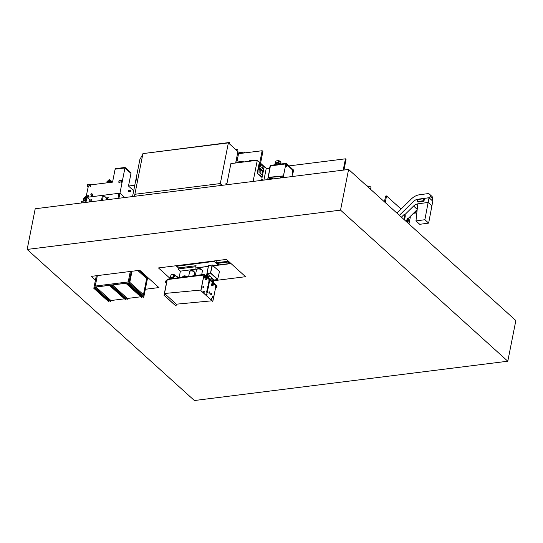 <?xml version="1.0" encoding="UTF-8"?>
<svg xmlns="http://www.w3.org/2000/svg" width="543" height="543" viewBox="0 0 543 543"><rect width="100%" height="100%" fill="white"/><g stroke="black" fill="none" stroke-linecap="round" stroke-linejoin="round"><path stroke-width="0.81" d="M340.542 210.134L348.599 169.457L515.85 320.546L507.793 361.217L340.542 210.134L27.15 249.434L35.207 208.763L348.599 169.457M27.15 249.434L194.401 400.524L507.793 361.217M95.432 280.154L91.244 276.373L139.789 270.285L158.923 287.573L145.327 289.276M144.404 274.459L143.766 274.534M170.319 278.64L158.475 267.943L226.438 259.418L245.572 276.706L214.051 280.656M179.136 277.534L180.405 271.133L178.009 268.968L178.213 267.957L196.077 265.71L195.779 267.108M178.443 267.923L176.027 265.744M212.707 280.826L211.512 280.975M230.734 263.626L213.297 265.819M208.295 266.443L196.077 267.977M178.009 268.968L195.874 266.728L195.935 269.185L195.921 266.477M195.935 269.185L180.405 271.133M231.406 263.905L228.101 262.69L228.304 261.672L228.854 261.604M228.101 262.69L229.818 262.473M228.236 262.004L217.295 263.375L216.582 262.731L217.003 260.606M216.582 262.731L228.454 261.237M141.166 272.186L141.804 272.104M141.879 272.83L142.517 272.756M176.604 266.267L214.234 261.366M214.295 260.939L214.214 261.353L218.177 264.936L214.2 261.55M196.057 267.889L208.315 266.348M213.209 265.737L218.143 265.113M214.41 260.925L214.214 261.353M214.329 261.339L218.177 264.936M218.293 264.916L218.632 263.206M236.734 162.859L238.553 153.683L262.147 150.723L259.805 162.54M262.147 150.723L262.907 151.416L260.572 163.233M237.142 160.809L236.497 160.226L237.108 159.466L236.857 156.975M237.807 157.436L237.182 156.873M238.608 153.676L238.798 152.732L244.425 152.026L244.241 152.97M245.042 152.868L244.52 152.4L244.411 152.95M245.321 152.834L244.425 152.026M288.971 165.907L345.457 158.821L346.054 159.364L343.943 170.04M345.457 158.821L343.217 170.135M133.7 190.736L128.494 186.032L134.786 185.244M266.165 168.764L269.253 168.378M366.701 185.808L371.012 186.962L370.55 189.29M384.437 201.833L385.578 196.064L386.548 195.942L385.238 202.553M409.775 216.922L410.277 217.37L408.96 223.987M386.548 195.942L401.08 209.069M203.93 275.002L167.264 279.597L164.515 293.491L176.353 304.182L212.069 300.788M167.868 279.523L203.401 275.063M164.515 293.491L200.951 290.03M215.259 288.17L215.428 285.645L216.494 285.74A0.692 0.502 132.1 0 1 216.82 286.276L216.664 287.057A0.692 0.502 132.1 0 1 216.107 287.702L215.259 288.17L216.223 287.81A0.692 0.502 132.1 0 0 216.786 287.166L216.935 286.385A0.692 0.502 132.1 0 0 216.759 285.896M215.931 286.473L216.514 286.399L215.863 287.301L215.931 286.473L216.501 286.249M215.938 287.342L216.046 286.582M166.511 282.659L165.866 282.564A0.692 0.502 132.1 0 1 165.547 282.027L165.696 281.247A0.692 0.502 132.1 0 1 166.26 280.602L166.972 280.337M166.491 282.747L165.988 282.672A0.692 0.502 132.1 0 1 165.724 282.516M165.853 281.905L166.497 281.002L166.436 281.831L165.853 281.905L166.545 281.07M204.141 278.118L204.311 275.593L205.376 275.695A0.692 0.502 132.1 0 1 205.695 276.231L205.546 277.011A0.692 0.502 132.1 0 1 204.982 277.656L204.019 278.009L205.105 277.765A0.692 0.502 132.1 0 0 205.661 277.12L205.817 276.339A0.692 0.502 132.1 0 0 205.634 275.851M204.806 276.428L205.39 276.353L204.745 277.256L204.806 276.428L205.376 276.197M204.82 277.297L204.928 276.536M207.25 277.12L208.77 277.29M207.059 276.95L208.132 276.815L208.763 277.29M208.987 276.448L207.073 276.74M212.503 281.865L207.039 276.93L208.899 276.659M212.211 265.079L208.607 265.418L206.998 273.55L214.173 280.032L217.695 279.482M212.103 264.977L210.494 273.115L206.998 273.55M210.494 273.115L217.668 279.597M217.621 279.489L210.562 273.115L212.157 265.086L219.501 271.419L217.621 279.489M210.562 273.115L212.449 265.045M210.854 273.081L217.913 279.455M208.247 286.609L207.874 287.138L208.329 287.546L208.634 286.025L208.179 285.611L208.39 286.602M207.901 286.656L206.571 292.005L207.012 292.473M207.365 291.951L208.234 287.559L207.779 287.152L206.897 291.625L207.378 292.372L206.992 291.611M209.435 280.609L209.062 281.138L209.517 281.552L209.435 280.609M209.089 280.656L207.901 286.589M208.553 285.951L209.422 281.559L208.967 281.152L208.179 285.611M204.249 291.462L204.229 292.114L204.249 291.462M204.107 292.175L204.127 291.313L204.107 292.175M203.781 291.421L203.883 292.209M207.059 294.001L207.039 294.652L207.059 294.001M206.917 294.713L206.937 293.851L206.917 294.713M206.591 293.96L206.693 294.747M211.96 298.433L211.946 299.084L211.96 298.433M211.818 299.145L211.845 298.277L211.818 299.145M211.499 298.392L211.594 299.173M211.566 293.899L211.553 294.449L211.566 293.899M211.41 294.7L211.437 293.546L211.41 294.7M210.915 293.709L210.704 294.788L211.044 294.74M209.741 292.243L209.727 292.799L209.741 292.243M209.578 293.044L209.612 291.896L209.578 293.044M209.082 292.053L208.872 293.132L209.218 293.091M203.761 286.847L203.747 287.396L203.761 286.847M203.605 287.641L203.632 286.494L203.605 287.641M203.109 286.656L202.892 287.729L203.238 287.688M208.417 266.009L206.802 274.174M207.46 274.772L207.976 275.152L208.098 274.541M207.976 275.152L207.474 274.704M206.265 276.889L205.471 279.76L206.367 279.652L205.892 279.143L206.489 279.686L207.596 274.093M206.489 279.686L205.471 279.76M205.892 279.143L208.532 265.425L205.817 279.156M215.51 288.075L213.888 296.288M213.63 297.584L212.788 301.44L200.835 290.634L203.944 274.934L203.489 275.057M203.353 274.928L204.019 274.928L200.91 290.627L212.87 301.433M213.575 279.496L212.469 285.089L211.499 285.211L213.066 285.625L214.173 280.032M211.499 285.211L212.999 278.973M213.494 283.46L215.978 285.672M212.469 285.089L213.066 285.625M211.804 278.607L211.919 277.996M211.722 278.62L211.858 277.941M213.46 297.483A0.801 0.428 82.9 0 0 213.698 297.578A0.801 0.428 82.9 0 0 214.03 296.953A0.801 0.428 82.9 0 0 213.738 296.084A0.801 0.428 82.9 0 0 213.501 295.989A0.801 0.428 82.9 0 0 213.161 296.621A0.801 0.428 82.9 0 0 213.46 297.483M212.775 296.206A0.801 0.428 82.9 0 0 212.537 296.111A0.801 0.428 82.9 0 0 212.204 296.736A0.801 0.428 82.9 0 0 212.496 297.605A0.801 0.428 82.9 0 0 212.734 297.7L213.698 297.578M176.421 304.175L175.973 306.055L164.02 295.256L167.129 279.55L167.963 279.421M167.835 279.306L167.203 279.543L164.095 295.243L176.054 306.048M203.374 274.948L174.255 278.634M174.072 278.43L204.046 274.86M213.575 283.073L216.005 285.408M204.949 275.634L204.182 274.588L205.417 275.701M174.004 278.376L204.222 274.385L206.374 276.333M213.616 282.869L216.141 285.394M207.311 277.174L208.587 277.507M201.847 269.905A2.267 1.011 -168.8 0 0 201.514 269.335A2.267 1.011 -168.8 0 0 199.22 268.5A2.267 1.011 -168.8 0 0 197.421 269.029M201.718 269.776A2.267 1.011 -168.8 0 0 201.616 269.633A2.267 1.011 -168.8 0 0 201.487 269.498A2.267 1.011 -168.8 0 0 197.74 268.866L196.994 269.247A3.027 1.351 -168.8 0 0 196.478 269.823L195.358 275.498M201.684 274.704L202.417 270.998A3.027 1.351 -168.8 0 0 202.159 270.265A3.027 1.351 -168.8 0 0 201.989 270.088A3.027 1.351 -168.8 0 0 196.994 269.247M194.116 271.724A1.9 0.848 -168.8 0 0 193.837 271.215A1.9 0.848 -168.8 0 0 191.876 270.509A1.9 0.848 -168.8 0 0 190.396 270.984M194.007 271.615A1.9 0.848 -168.8 0 0 193.919 271.486A1.9 0.848 -168.8 0 0 193.803 271.378A1.9 0.848 -168.8 0 0 190.668 270.848L190.036 271.174A2.539 1.134 -168.8 0 0 189.609 271.649L188.686 276.333M193.987 275.668L194.591 272.64A2.539 1.134 -168.8 0 0 194.38 272.029A2.539 1.134 -168.8 0 0 194.231 271.88A2.539 1.134 -168.8 0 0 190.036 271.174M186.575 276.597A1.738 0.774 -168.8 0 0 186.473 276.489A1.738 0.774 -168.8 0 0 184.661 275.851A1.738 0.774 -168.8 0 0 183.324 276.299M186.1 276.659A2.301 1.025 -168.8 0 0 183.005 276.468A2.301 1.025 -168.8 0 0 182.631 276.896L182.591 277.1M186.405 276.618A1.738 0.774 -168.8 0 0 183.561 276.17L183.005 276.468M167.203 279.421L173.814 278.396L167.936 279.394M167.095 279.238L174.038 278.206M171.031 277.201A1.738 1.249 -47.9 0 0 171.079 277.249A1.738 1.249 -47.9 0 0 172.586 277.263A1.738 1.249 -47.9 0 0 173.699 275.776A1.738 1.249 -47.9 0 0 173.407 274.67A1.738 1.249 -47.9 0 0 173.353 274.629M173.604 275.688A1.738 1.249 -47.9 0 0 173.312 274.582A1.738 1.249 -47.9 0 0 171.798 274.568A1.738 1.249 -47.9 0 0 170.685 276.054A1.738 1.249 -47.9 0 0 170.984 277.161A1.738 1.249 -47.9 0 0 172.491 277.174A1.738 1.249 -47.9 0 0 173.604 275.688M170.658 276.272A2.301 1.649 -47.9 0 0 170.611 276.468A2.301 1.649 -47.9 0 0 170.997 277.935A2.301 1.649 -47.9 0 0 172.993 277.955A2.301 1.649 -47.9 0 0 174.466 275.987A2.301 1.649 -47.9 0 0 174.079 274.52A2.301 1.649 -47.9 0 0 172.396 274.358M177.547 277.731A2.301 1.649 -47.9 0 0 177.31 277.439L174.079 274.52M178.342 277.629A2.891 2.077 -47.9 0 0 178.104 277.351L177.71 276.998A2.891 2.077 -47.9 0 0 176.373 276.591M178.138 277.656A2.891 2.077 -47.9 0 0 177.71 276.998M209.035 278.735A1.344 0.597 11.2 0 1 210.854 279.217A1.344 0.597 11.2 0 1 211.051 279.618A1.344 0.597 11.2 0 1 210.589 279.957M209.231 278.912A0.964 0.428 11.2 0 1 210.535 279.258A0.964 0.428 11.2 0 1 210.67 279.543L210.562 280.113M208.566 278.315L208.906 276.597A1.344 0.597 11.2 0 1 209.951 276.224M283.358 176.163L268.262 177.595L270.4 165.839L267.726 179.38L269.172 179.36L267.679 179.509L270.312 165.927L285.937 163.891L286.867 164.726L285.91 163.83L287.009 164.767M287.362 165.147L293.084 170.495M285.849 163.979L283.181 177.439L281.6 177.799L283.107 177.452L285.91 163.83L270.529 165.696L286.134 163.586L293.186 170.108M293.01 171.249L292.908 171.771L293.383 171.079M292.772 172.436L291.958 176.563M268.262 177.595L269.301 178.538L273.075 178.179L272.07 179.054M280.717 177.452L281.389 177.887L280.717 177.452L283.154 177.222M269.158 179.278L269.301 178.538M273.075 178.179L271.975 179.068M292.602 170.441L293.43 170.59A0.692 0.502 132.1 0 1 293.702 171.12L293.627 171.479A0.692 0.502 132.1 0 1 293.132 172.104L292.202 172.477L292.602 170.441M293.641 170.733A0.692 0.502 132.1 0 1 293.824 171.221L293.749 171.588A0.692 0.502 132.1 0 1 293.254 172.212L292.514 172.559M292.772 171.513L293.335 171.011L292.894 171.615M286.147 164.604L286.976 164.76A0.692 0.502 132.1 0 1 287.247 165.282L287.172 165.649A0.692 0.502 132.1 0 1 286.677 166.267L285.747 166.64L286.147 164.604M287.179 164.902A0.692 0.502 132.1 0 1 287.362 165.391L287.295 165.758A0.692 0.502 132.1 0 1 286.792 166.375L286.059 166.721M286.317 165.676L286.928 165.248M269.796 168.554L269.382 168.439A0.692 0.502 132.1 0 1 269.111 167.916L269.185 167.549A0.692 0.502 132.1 0 1 269.681 166.925L270.163 166.701M269.783 168.622L269.504 168.547A0.692 0.502 132.1 0 1 269.294 168.405M269.925 167.889L269.477 168.018L269.464 167.59L270.034 167.359M269.552 168.058L270.027 167.366M280.887 162.622L280.928 162.425A5.294 2.355 -168.8 0 0 279.258 160.918L278.654 160.755A5.294 2.355 -168.8 0 0 277.168 160.809A5.294 2.355 -168.8 0 0 275.946 161.095L275.43 163.205A5.294 2.355 11.2 0 0 275.668 163.572L275.729 163.287A2.315 1.032 11.2 0 1 276.801 162.656A5.294 2.355 11.2 0 1 278.287 162.608L278.892 162.771A5.294 2.355 11.2 0 1 279.937 163.497A2.315 1.032 11.2 0 1 280.269 164.02M275.416 163.097L275.579 162.948A5.294 2.355 11.2 0 1 276.801 162.656A2.315 1.032 11.2 0 1 279.937 163.497A5.294 2.355 11.2 0 1 280.398 164.006M276.584 164.481L276.794 163.45L277.466 164.373M274.839 164.705L275.043 163.674L276.794 163.45M278.776 164.57L277.473 164.692L278.844 164.203L286.175 163.382L293.261 169.891M285.944 163.864L286.914 164.739M270.428 165.459L277.541 164.366M279.523 164.115L278.98 163.633L278.844 164.203M278.735 164.536L278.966 163.565L279.591 164.108M277.473 164.692L277.704 163.728L278.932 163.592M260.43 165.092L260.246 166.565L260.545 165.201L260.124 165.072M259.859 165.995L260.029 165.133M260.172 166.742A1.072 0.577 82.9 0 0 260.511 166.864A1.072 0.577 82.9 0 0 260.945 166.009A1.072 0.577 82.9 0 0 260.545 164.855A1.072 0.577 82.9 0 0 260.246 164.733A1.072 0.577 82.9 0 0 259.771 165.561A1.072 0.577 82.9 0 0 260.172 166.742M260.056 164.807A1.1 0.591 82.9 0 0 259.853 164.753A1.1 0.591 82.9 0 0 259.371 165.601A1.1 0.591 82.9 0 0 259.778 166.816A1.1 0.591 82.9 0 0 260.124 166.939A1.1 0.591 82.9 0 0 260.307 166.837M260.185 166.667A0.984 0.529 82.9 0 0 260.464 166.776A0.984 0.529 82.9 0 0 260.891 166.022A0.984 0.529 82.9 0 0 260.531 164.936A0.984 0.529 82.9 0 0 260.219 164.828A0.984 0.529 82.9 0 0 259.819 165.608A0.984 0.529 82.9 0 0 260.185 166.667M260.26 166.721A0.964 0.516 82.9 0 0 260.457 165.649M259.215 167.644L258.977 168.371L260.572 169.708L260.708 168.995L259.215 167.644L258.977 168.371M259.072 168.357L260.572 169.708M261.427 169.64L261.19 170.366L262.785 171.703L262.921 170.991L261.427 169.64L261.19 170.366M261.285 170.353L262.785 171.703M261.93 167.101L261.692 167.821L263.287 169.165L263.423 168.452L261.93 167.101L261.692 167.821M261.787 167.814L263.287 169.165M259.588 169.443L259.568 170.197L259.588 169.443M259.378 169.45L259.466 170.169M260.905 170.631L260.884 171.384L260.905 170.631M260.694 170.638L260.783 171.357M262.221 171.819L262.201 172.572L262.221 171.819M262.004 171.826L262.099 172.545M259.147 171.676L259.126 172.436L259.147 171.676M258.936 171.683L259.025 172.403M260.464 172.864L260.443 173.624L260.464 172.864M260.246 172.878L260.341 173.59M261.774 174.052L261.76 174.812L261.774 174.052M261.563 174.065L261.651 174.778M255.746 160.477A5.79 2.579 -168.8 0 0 249.067 161.176M255.692 160.484A5.79 2.579 -168.8 0 0 249.135 161.115M244.092 161.936A5.79 2.579 -168.8 0 0 237.42 162.642M244.038 161.943A5.79 2.579 -168.8 0 0 237.488 162.574M226.064 183.405L225.773 183.968L226.064 183.405M262.086 180.31A0.692 0.373 82.9 0 0 261.814 178.973A0.692 0.373 82.9 0 0 261.875 180.33M261.441 179.122A0.692 0.373 82.9 0 0 261.298 180.405M257.301 160.28L230.897 163.592L226.709 184.742L253.113 181.43L257.301 160.28L266.246 168.364L263.925 180.079M259.221 162.975L257.206 173.142L262.106 177.127L264.041 167.366L259.479 163.205M257.206 173.142L261.991 177.466M264.041 167.366L259.493 163.26L257.565 173.02M228.365 142.89L142.931 153.601L134.874 194.279L220.315 183.561L222.243 185.306L220.315 183.561L219.908 185.597L134.474 196.308L134.874 194.279L220.315 183.561L228.365 142.89L237.936 151.531L235.662 162.995L237.895 151.735M228.623 142.999L229.282 143.596L229.567 142.531L229.322 143.752L228.508 143.019M229.506 142.476L144.017 153.465M237.216 149.447L237.06 150.615L237.691 151.314L236.979 150.662L237.216 149.447L235.818 149.624M134.684 195.27L134.067 196.362M135.859 181.314L136.639 178.152L135.859 181.314M134.82 194.57L133.788 196.396M142.795 154.3L139.897 159.438L132.546 196.552M136.626 178.219L135.893 181.253M125.039 167.448L124.944 167.957L115.116 169.185L115.218 168.683L125.039 167.448L131.094 172.912L130.992 173.421L124.944 167.957L130.992 173.421L128.494 186.032M86.941 197.313L85.93 202.396L84.959 202.519L85.97 197.435L86.941 197.313L89.894 199.98L91.869 199.77L89.643 201.935M90.803 200.808L91.76 201.67M90.851 184.864L112.55 182.143L115.116 169.185L124.944 167.957L118.944 198.256L117.967 198.378L118.978 193.294L119.949 193.172L124.768 197.53L119.949 193.172L85.97 197.435L88.217 186.84L87.477 186.174L89.69 185.896L90.586 186.548L90.905 184.919L89.914 184.179L87.701 184.457L87.342 186.093M103.442 195.242L102.437 200.326L101.466 200.448L102.471 195.365L103.442 195.242L106.394 197.91L108.376 197.7L106.15 199.865M107.31 198.738L108.261 199.6M106.007 199.878L106.394 197.91M108.335 197.672L106.068 199.872M89.5 201.948L89.894 199.98M91.835 199.743L89.568 201.942M88.217 186.84L88.373 186.059M90.586 186.548L89.595 185.808L87.294 186.134L88.061 186.86M130.558 191.265A0.767 0.407 82.9 0 0 130.476 190.491A0.767 0.407 82.9 0 0 130.069 190.145A0.767 0.407 82.9 0 0 129.77 190.552A0.767 0.407 82.9 0 0 129.858 191.326A0.767 0.407 82.9 0 0 130.259 191.672A0.767 0.407 82.9 0 0 130.558 191.265M130.069 190.145L128.684 190.321A0.767 0.407 82.9 0 0 128.379 190.722A0.767 0.407 82.9 0 0 128.467 191.496A0.767 0.407 82.9 0 0 128.874 191.842L130.259 191.672M81.104 203.007L81.504 201.27L85.299 200.822M90.959 194.469A0.658 0.468 -47.9 0 0 92.059 194.333A0.658 0.468 -47.9 0 0 90.959 194.469M92.154 194.319A0.767 0.55 -47.9 0 0 90.864 194.482A0.767 0.55 -47.9 0 0 92.154 194.319M90.993 194.971L91.672 195.582A0.767 0.55 -47.9 0 0 92.697 194.442L92.025 193.831M87.851 195.568A0.767 0.55 -47.9 0 0 86.568 195.731A0.767 0.55 -47.9 0 0 87.851 195.568M86.697 196.22L87.545 196.987A0.767 0.55 -47.9 0 0 88.577 195.853L87.722 195.08M109.917 181.939L110.629 182.21M112.51 182.149L109.74 179.645L108.96 179.74L108.383 182.665L107.677 182.149M109.74 182.496L110.053 180.887L111.58 182.265M109.74 179.645L109.157 182.57M107.568 182.238L106.903 181.769L107.772 180.921L108.749 180.799M108.05 182.176L108.491 182.122M84.552 198.385A0.631 0.455 132.1 0 1 85.611 198.256A0.631 0.455 132.1 0 1 84.552 198.385M85.353 200.55A1.853 1.33 132.1 0 1 84.185 199.111A1.853 1.33 132.1 0 1 84.64 198.147M84.864 197.903A1.853 1.33 132.1 0 1 85.998 197.299M83.602 201.005A3.082 2.213 132.1 0 1 83.418 199.478A3.082 2.213 132.1 0 1 86.147 196.525M85.516 198.263A0.523 0.373 132.1 0 1 84.647 198.371A0.523 0.373 132.1 0 1 85.516 198.263M85.142 198.731A0.523 0.373 132.1 0 1 85.495 198.344M85.746 198.555A0.631 0.455 132.1 0 1 84.762 198.853M109.849 182.278L110.589 182.19M110.555 182.163L109.856 182.251M111.478 182.278L109.808 182.475L109.869 181.824M110.372 182.244L110.847 182.36M106.835 182.686L107.419 182.611L106.733 182.876M122.039 182.597L121.048 181.864L118.747 182.19L119.514 182.916L118.931 182.224L121.143 181.946L122.039 182.597L122.365 180.975L121.374 180.235L119.073 180.561L118.795 182.149M119.67 182.896L119.827 182.115M399.376 215.327L413.291 201.609A7.066 5.07 132.1 0 1 417.832 199.227L429.024 197.713L432.785 201.154L429.018 197.754L417.825 199.267A7.018 5.036 132.1 0 0 413.318 201.636L399.404 215.347L413.318 201.636A7.018 5.036 132.1 0 1 417.825 199.267L429.018 197.754L428.135 202.444L417.784 203.849A6.536 4.697 -47.9 0 0 413.583 206.055L404.942 214.566M429.024 197.713L429.669 198.297L430.036 196.342L432.513 198.582L432.147 200.53L432.791 201.114L428.644 223.112L419.739 224.32L415.972 220.92L417.784 203.849L428.135 202.444L431.902 205.845L428.135 202.444L424.877 219.711L415.972 220.92M417.167 209.632L408.268 218.408M407.148 219.508L405.641 220.987M424.877 219.711L428.644 223.112M396.953 213.134L411.2 199.098A12.808 9.197 132.1 0 1 419.427 194.774L427.667 193.654A3.523 2.525 -47.9 0 1 429.438 194.136L431.916 196.369A3.523 2.525 -47.9 0 1 432.513 198.582M430.036 196.342A3.523 2.525 -47.9 0 0 429.438 194.136M408.655 218.021L407.82 222.956L408.614 218.72L407.359 218.395L406.693 221.938M407.874 223.003L408.75 218.008M407.338 222.521L408.139 218.293M401.406 217.166L403.924 214.689L404.983 214.607L404.053 219.548L404.847 215.32L405.329 215.754L404.528 219.983M404.922 214.553L403.992 219.494M424.334 199.2L423.954 201.229L417.92 202.044L417.384 201.562L417.764 199.532L423.798 198.711L424.334 199.2M423.798 198.711L423.418 200.74L423.954 201.229M423.418 200.74L417.384 201.562M416.291 210.501L415.884 212.985L414.777 211.987M415.884 212.985L413.427 213.318M93.817 288.292L94.177 287.451L95.731 287.261L95.568 288.068L110.711 301.548L110.908 300.53L95.962 287.03L94.02 287.274L93.817 288.292L108.77 301.793L109.123 300.958L109.747 300.876M94.014 288.265L108.96 301.772M94.177 287.451L109.123 300.958M95.568 288.068L110.711 301.548M95.962 287.03L95.758 288.048M112.469 284.96L112.265 285.978L127.211 299.478L127.415 298.46L112.469 284.96L110.528 285.204L110.324 286.222L125.467 299.702L125.63 298.888L110.677 285.38L110.521 286.195L125.467 299.702M126.247 298.806L125.63 298.888M112.265 285.978L112.231 285.19L110.677 285.38M112.068 285.998L127.211 299.478M142.13 296.817L141.777 297.652L126.831 284.152L127.028 283.134L128.969 282.889L143.922 296.397L143.719 297.408L128.576 283.928L128.739 283.12L127.184 283.31L142.13 296.817L142.755 296.736M127.184 283.31L127.021 284.125L141.974 297.632M131.257 271.357L128.969 282.889L143.922 296.397L128.983 282.828L94.02 287.274L128.969 282.889L128.772 283.908L143.719 297.408M145.85 276.414L146.481 276.339L147.676 277.419L143.929 296.335L128.983 282.828L94.034 287.213L96.308 275.742M146.481 276.339L146.359 276.95L147.553 278.03L139.083 270.373M110.908 300.53L124.306 298.854M127.415 298.46L140.813 296.783M131.976 271.262L129.784 282.353L143.535 294.774L146.759 278.505L137.915 270.523M97.278 275.62L95.208 286.073L128.216 281.932L130.286 271.48M97.346 275.606L95.276 286.066M143.454 294.7L146.658 278.518L137.82 270.536M139.103 270.373L146.25 276.849M139.151 270.366L146.264 276.842M230.307 263.464L218.171 264.984M236.673 159.594L237.277 160.137M237.216 160.436L236.51 159.798M207.942 286.792L207.596 286.84M206.924 291.958L206.571 292.005M209.13 280.792L208.784 280.84M208.112 285.957L207.759 286.005M204.019 274.928L204.779 275.613M205.783 276.516L206.197 276.896M206.917 277.541L212.225 282.34M213.494 283.487L215.897 285.659M204.019 274.901L204.82 275.62M205.79 276.489L206.231 276.889M206.917 277.514L212.259 282.333M215.971 285.442L213.514 283.371M212.354 282.326L206.937 277.432M206.272 276.835L205.804 276.407M205.804 276.054L206.333 276.536M206.998 277.134L212.462 282.068M208.091 277.079L207.955 277.758M208.186 277.106L208.044 277.84M208.593 277.473L208.444 278.206L208.6 277.493M268.201 177.351L283.412 175.905M278.892 162.771L279.245 160.843L278.681 160.694L278.287 162.608M280.874 162.323L278.702 160.708L275.993 161.033L275.579 162.948M278.668 160.708A5.179 2.308 11.2 0 0 276.054 161.04L275.796 161.352M280.656 163.972L280.921 162.371L280.622 163.979M279.204 160.843A5.179 2.308 11.2 0 1 280.555 161.895M278.803 164.407L286.175 163.382M285.923 163.314L293.179 170.115M293.01 170.19L293.281 169.796M270.421 165.296L270.529 165.696L277.5 164.57M270.509 165.737L270.509 165.248M278.912 163.64L277.649 163.796M226.064 184.125L226.655 183.996L226.424 183.731M87.382 186.086L87.701 184.457M89.595 185.808L89.914 184.179M89.846 185.876L90.165 184.247M81.43 201.372L85.285 200.883M106.93 181.857L108.58 181.654M106.903 181.769L108.6 181.552M110.277 182.367L110.86 182.292M106.747 182.808L107.324 182.733M121.299 181.932L121.625 180.303M118.836 182.143L119.155 180.514M121.048 181.864L121.374 180.235M413.583 206.055L417.2 209.32M167.936 279.428L203.408 274.975M208.118 286.561L207.765 286.602M207.202 292.602L206.856 292.643M209.306 280.561L208.953 280.609M204.243 292.229L203.761 292.29M207.053 294.768L206.571 294.829M211.96 299.2L211.471 299.261M211.594 294.768L210.888 294.856M209.761 293.111L209.055 293.2M203.788 287.715L203.075 287.804M203.985 274.806L204.894 275.627M205.797 276.441L206.265 276.869M206.931 277.466L212.313 282.326M213.508 283.405L215.944 285.611M203.632 286.494L202.926 286.582M209.612 291.896L208.906 291.985M211.437 293.546L210.732 293.641M211.845 298.277L211.356 298.338M206.937 293.851L206.455 293.912M204.127 291.313L203.645 291.374M213.501 295.989L212.537 296.111M201.616 269.633L202.159 270.265M193.919 271.486L194.38 272.029M171.602 278.478L170.997 277.935M211.051 279.618L211.451 277.575M287.328 165.058L293.044 170.224M293.301 169.85L293.037 170.21M278.966 163.565L277.704 163.728M260.477 165.031L260.083 165.058M260.511 166.864L260.124 166.939M260.246 164.733L259.853 164.753M249.855 161.217L253.133 160.803M249.223 161.291L254.457 160.64M249.78 161.223L253.527 160.755M248.932 161.332L251.341 160.253L255.434 160.518M249.563 161.081L254.728 160.606M237.284 162.791L239.694 161.719L243.787 161.977M237.909 162.54L243.081 162.065M237.576 162.757L242.809 162.099M238.133 162.683L241.873 162.214M238.207 162.676L241.486 162.262M226.234 183.453L226.947 183.86M227.035 184.545L225.773 183.968M261.814 178.973L261.231 179.041M262.113 177.317L264.095 167.312L259.364 163.029M87.294 186.134L87.613 184.511M81.504 201.27L85.305 200.795M107.46 182.781L107.602 182.054M118.747 182.19L119.073 180.561"/></g></svg>
